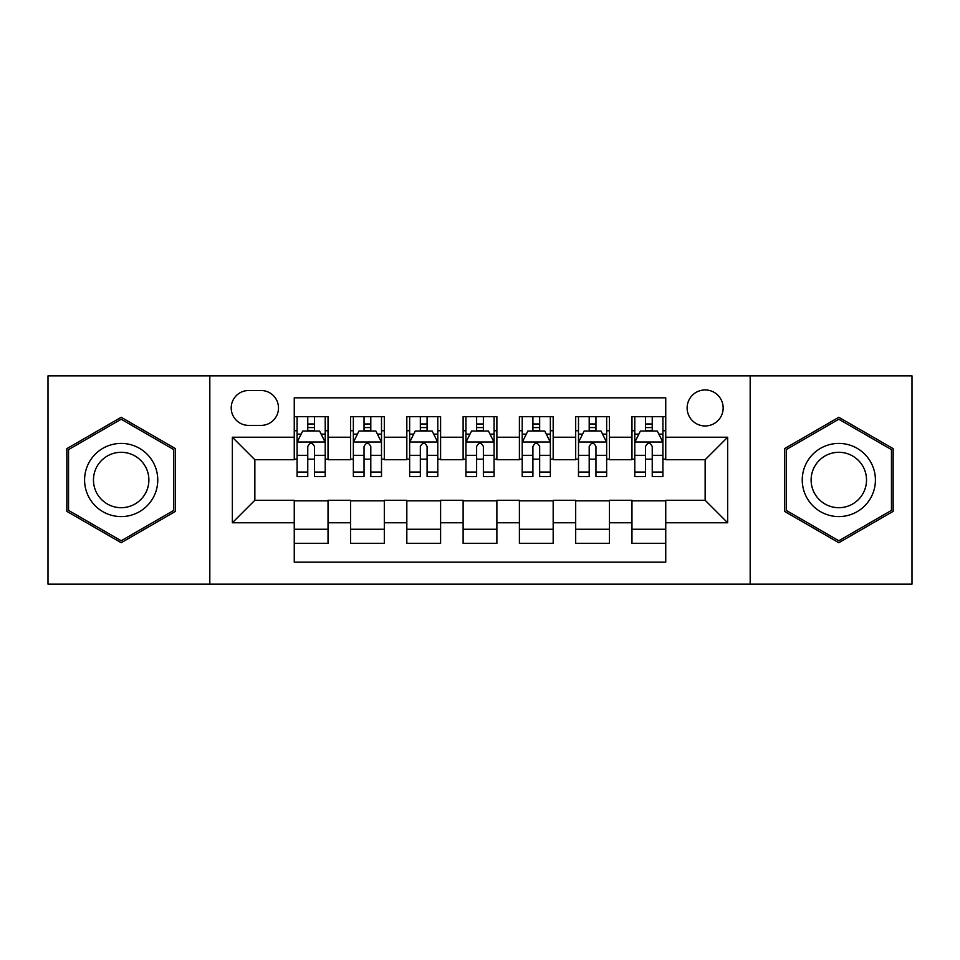 <?xml version="1.0" encoding="UTF-8"?>
<svg xmlns="http://www.w3.org/2000/svg" width="960" height="960" viewBox="0 0 960 960"><rect width="100%" height="100%" fill="white"/><g stroke="black" fill="none" stroke-linecap="round" stroke-linejoin="round"><path stroke-width="1.44" d="M705.144 389.94A18.012 18.012 0 0 0 687.132 407.952A18.012 18.012 0 0 0 705.144 425.964A18.012 18.012 0 0 0 723.156 407.952A18.012 18.012 0 0 0 705.144 389.94M750.18 584.136L912 584.136L912 375.864L750.18 375.864L750.18 584.136L209.82 584.136L209.82 375.864L48 375.864L48 584.136L209.82 584.136M665.748 416.676L631.968 416.676L631.968 437.22L609.456 437.22L609.456 459.732L631.968 459.732L631.968 437.22M609.456 437.22L609.456 416.676L575.688 416.676L575.688 437.22L553.176 437.22L553.176 459.732L575.688 459.732L575.688 437.22M553.176 437.22L553.176 416.676L519.396 416.676L519.396 437.22L496.884 437.22L496.884 459.732L519.396 459.732L519.396 437.22M496.884 437.22L496.884 416.676L463.116 416.676L463.116 437.22L440.604 437.22L440.604 459.732L463.116 459.732L463.116 437.22M440.604 437.22L440.604 416.676L406.824 416.676L406.824 437.22L384.312 437.22L384.312 459.732L406.824 459.732L406.824 437.22M384.312 437.22L384.312 416.676L350.544 416.676L350.544 459.732L328.032 459.732L328.032 416.676L294.252 416.676M294.252 543.324L328.032 543.324L328.032 500.268L350.544 500.268L350.544 543.324L384.312 543.324L384.312 500.268L406.824 500.268L406.824 522.78L384.312 522.78M406.824 522.78L406.824 543.324L440.604 543.324L440.604 500.268L463.116 500.268L463.116 522.78L440.604 522.78M463.116 522.78L463.116 543.324L496.884 543.324L496.884 500.268L519.396 500.268L519.396 522.78L496.884 522.78M519.396 522.78L519.396 543.324L553.176 543.324L553.176 500.268L575.688 500.268L575.688 522.78L553.176 522.78M575.688 522.78L575.688 543.324L609.456 543.324L609.456 500.268L631.968 500.268L631.968 522.78L609.456 522.78M248.664 425.4L261.048 425.4A17.448 17.448 0 0 0 278.496 407.952A17.448 17.448 0 0 0 261.048 390.504L248.664 390.504A17.448 17.448 0 0 0 231.216 407.952A17.448 17.448 0 0 0 248.664 425.4M750.18 375.864L209.82 375.864M665.748 437.22L665.748 397.824L294.252 397.824L294.252 459.732L254.856 459.732L254.856 500.268L294.252 500.268L294.252 562.176L665.748 562.176L665.748 500.268L705.144 500.268L705.144 459.732L665.748 459.732L665.748 437.22L727.656 437.22L727.656 522.78L665.748 522.78M294.252 522.78L232.344 522.78L232.344 437.22L294.252 437.22M631.968 522.78L631.968 543.324L665.748 543.324M294.252 430.752L297.072 430.752M307.764 430.752L314.52 430.752M325.212 430.752L328.032 430.752M294.252 459.168L297.072 459.168M307.764 459.168L314.52 459.168M325.212 459.168L328.032 459.168M294.252 500.832L328.032 500.832M294.252 529.248L328.032 529.248M350.544 459.168L353.352 459.168M364.044 459.168L370.8 459.168M381.504 459.168L384.312 459.168M350.544 430.752L353.352 430.752M364.044 430.752L370.8 430.752M381.504 430.752L384.312 430.752M350.544 500.832L384.312 500.832M350.544 529.248L384.312 529.248M406.824 500.832L440.604 500.832M406.824 529.248L440.604 529.248M406.824 430.752L409.644 430.752M420.336 430.752L427.092 430.752M437.784 430.752L440.604 430.752M406.824 459.168L409.644 459.168M420.336 459.168L427.092 459.168M437.784 459.168L440.604 459.168M463.116 500.832L496.884 500.832M463.116 529.248L496.884 529.248M463.116 430.752L465.924 430.752M476.628 430.752L483.372 430.752M494.076 430.752L496.884 430.752M463.116 459.168L465.924 459.168M476.628 459.168L483.372 459.168M494.076 459.168L496.884 459.168M519.396 500.832L553.176 500.832M519.396 529.248L553.176 529.248M519.396 430.752L522.216 430.752M532.908 430.752L539.664 430.752M550.356 430.752L553.176 430.752M519.396 459.168L522.216 459.168M532.908 459.168L539.664 459.168M550.356 459.168L553.176 459.168M575.688 500.832L609.456 500.832M575.688 529.248L609.456 529.248M575.688 430.752L578.496 430.752M589.2 430.752L595.956 430.752M606.648 430.752L609.456 430.752M575.688 459.168L578.496 459.168M589.2 459.168L595.956 459.168M606.648 459.168L609.456 459.168M631.968 500.832L665.748 500.832M631.968 529.248L665.748 529.248M631.968 430.752L634.788 430.752M645.48 430.752L652.236 430.752M662.928 430.752L665.748 430.752M631.968 459.168L634.788 459.168M645.48 459.168L652.236 459.168M662.928 459.168L665.748 459.168M254.856 459.732L232.344 437.22M254.856 500.268L232.344 522.78M727.656 437.22L705.144 459.732M727.656 522.78L705.144 500.268M121.176 542.724L175.488 511.356L175.488 448.644L121.176 417.276L66.852 448.644L66.852 511.356L121.176 542.724M893.148 448.644L838.824 417.276L784.512 448.644L784.512 511.356L838.824 542.724L893.148 511.356L893.148 448.644M314.52 423.996L307.764 423.996M325.212 472.032L314.52 472.032L314.52 476.628L325.212 476.628L325.212 442.284L319.584 431.028L302.7 431.028L297.072 442.284L297.072 476.628L307.764 476.628L307.764 472.032L297.072 472.032M297.072 442.284L297.072 416.676M325.212 442.284L325.212 416.676M307.764 431.028L307.764 416.676M314.52 416.676L314.52 431.028M314.52 472.032L314.52 446.508C312.264 442.176 310.02 442.176 307.764 446.508L307.764 472.032M121.176 443.412A36.588 36.588 0 0 0 84.588 480A36.588 36.588 0 0 0 121.176 516.588A36.588 36.588 0 0 0 157.764 480A36.588 36.588 0 0 0 121.176 443.412M121.176 452.304A27.696 27.696 0 0 0 93.468 480A27.696 27.696 0 0 0 121.176 507.696A27.696 27.696 0 0 0 148.872 480A27.696 27.696 0 0 0 121.176 452.304M173.796 510.384L121.176 540.768L68.544 510.384L68.544 449.616L121.176 419.232L173.796 449.616L173.796 510.384M807.144 461.712A36.588 36.588 0 0 0 820.536 511.68A36.588 36.588 0 0 0 870.516 498.288A36.588 36.588 0 0 0 857.124 448.32A36.588 36.588 0 0 0 807.144 461.712M814.836 466.152A27.696 27.696 0 0 0 824.976 503.988A27.696 27.696 0 0 0 862.812 493.848A27.696 27.696 0 0 0 852.672 456.012A27.696 27.696 0 0 0 814.836 466.152M891.456 449.616L891.456 510.384L838.824 540.768L786.204 510.384L786.204 449.616L838.824 419.232L891.456 449.616M370.8 423.996L364.044 423.996M381.504 472.032L370.8 472.032L370.8 476.628L381.504 476.628L381.504 442.284L375.864 431.028L358.98 431.028L353.352 442.284L353.352 476.628L364.044 476.628L364.044 472.032L353.352 472.032M353.352 442.284L353.352 416.676M381.504 442.284L381.504 416.676M364.044 431.028L364.044 416.676M370.8 416.676L370.8 431.028M370.8 472.032L370.8 446.508C368.556 442.176 366.3 442.176 364.044 446.508L364.044 472.032M427.092 423.996L420.336 423.996M437.784 472.032L427.092 472.032L427.092 476.628L437.784 476.628L437.784 442.284L432.156 431.028L415.272 431.028L409.644 442.284L409.644 476.628L420.336 476.628L420.336 472.032L409.644 472.032M409.644 442.284L409.644 416.676M437.784 442.284L437.784 416.676M420.336 431.028L420.336 416.676M427.092 416.676L427.092 431.028M427.092 472.032L427.092 446.508C424.848 442.176 422.592 442.176 420.336 446.508L420.336 472.032M483.372 423.996L476.628 423.996M494.076 472.032L483.372 472.032L483.372 476.628L494.076 476.628L494.076 442.284L488.448 431.028L471.552 431.028L465.924 442.284L465.924 476.628L476.628 476.628L476.628 472.032L465.924 472.032M465.924 442.284L465.924 416.676M494.076 442.284L494.076 416.676M476.628 431.028L476.628 416.676M483.372 416.676L483.372 431.028M483.372 472.032L483.372 446.508C481.128 442.176 478.872 442.176 476.628 446.508L476.628 472.032M539.664 423.996L532.908 423.996M550.356 472.032L539.664 472.032L539.664 476.628L550.356 476.628L550.356 442.284L544.728 431.028L527.844 431.028L522.216 442.284L522.216 476.628L532.908 476.628L532.908 472.032L522.216 472.032M522.216 442.284L522.216 416.676M550.356 442.284L550.356 416.676M532.908 431.028L532.908 416.676M539.664 416.676L539.664 431.028M539.664 472.032L539.664 446.508C537.42 442.176 535.164 442.176 532.908 446.508L532.908 472.032M595.956 423.996L589.2 423.996M606.648 472.032L595.956 472.032L595.956 476.628L606.648 476.628L606.648 442.284L601.02 431.028L584.136 431.028L578.496 442.284L578.496 476.628L589.2 476.628L589.2 472.032L578.496 472.032M578.496 442.284L578.496 416.676M606.648 442.284L606.648 416.676M589.2 431.028L589.2 416.676M595.956 416.676L595.956 431.028M595.956 472.032L595.956 446.508C593.7 442.176 591.456 442.176 589.2 446.508L589.2 472.032M652.236 423.996L645.48 423.996M662.928 472.032L652.236 472.032L652.236 476.628L662.928 476.628L662.928 442.284L657.3 431.028L640.416 431.028L634.788 442.284L634.788 476.628L645.48 476.628L645.48 472.032L634.788 472.032M634.788 442.284L634.788 416.676M662.928 442.284L662.928 416.676M645.48 431.028L645.48 416.676M652.236 416.676L652.236 431.028M652.236 472.032L652.236 446.508C649.992 442.176 647.736 442.176 645.48 446.508L645.48 472.032M350.544 522.78L328.032 522.78M350.544 437.22L328.032 437.22M325.068 442.008L297.204 442.008M297.072 434.124L301.152 434.124M321.132 434.124L325.212 434.124M307.764 455.328L297.072 455.328M325.212 455.328L314.52 455.328M314.52 427.572L307.764 427.572M381.36 442.008L353.496 442.008M353.352 434.124L357.432 434.124M377.424 434.124L381.504 434.124M364.044 455.328L353.352 455.328M381.504 455.328L370.8 455.328M370.8 427.572L364.044 427.572M437.64 442.008L409.788 442.008M409.644 434.124L413.724 434.124M433.704 434.124L437.784 434.124M420.336 455.328L409.644 455.328M437.784 455.328L427.092 455.328M427.092 427.572L420.336 427.572M493.932 442.008L466.068 442.008M465.924 434.124L470.004 434.124M489.996 434.124L494.076 434.124M476.628 455.328L465.924 455.328M494.076 455.328L483.372 455.328M483.372 427.572L476.628 427.572M550.212 442.008L522.36 442.008M522.216 434.124L526.296 434.124M546.276 434.124L550.356 434.124M532.908 455.328L522.216 455.328M550.356 455.328L539.664 455.328M539.664 427.572L532.908 427.572M606.504 442.008L578.64 442.008M578.496 434.124L582.576 434.124M602.568 434.124L606.648 434.124M589.2 455.328L578.496 455.328M606.648 455.328L595.956 455.328M595.956 427.572L589.2 427.572M662.796 442.008L634.932 442.008M634.788 434.124L638.868 434.124M658.848 434.124L662.928 434.124M645.48 455.328L634.788 455.328M662.928 455.328L652.236 455.328M652.236 427.572L645.48 427.572"/></g></svg>
